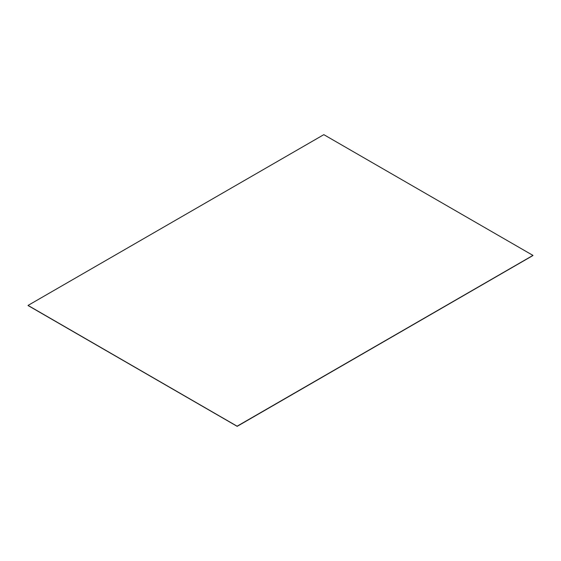 <?xml version="1.0" encoding="UTF-8"?>
<svg xmlns="http://www.w3.org/2000/svg" width="561" height="561" viewBox="0 0 561 561"><rect width="100%" height="100%" fill="white"/><g stroke="black" fill="none" stroke-linecap="round" stroke-linejoin="round"><path stroke-width="0.84" d="M237.177 426.346L532.95 255.528L237.177 426.283L28.05 305.535L237.177 426.346L28.05 305.514L237.177 426.283L28.05 305.535L237.177 426.283L532.95 255.514L237.177 426.255L28.05 305.415L323.823 134.654L532.95 255.395L237.177 426.283L532.95 255.479L237.177 426.241L28.05 305.415M532.95 255.395L237.177 426.157"/></g></svg>
